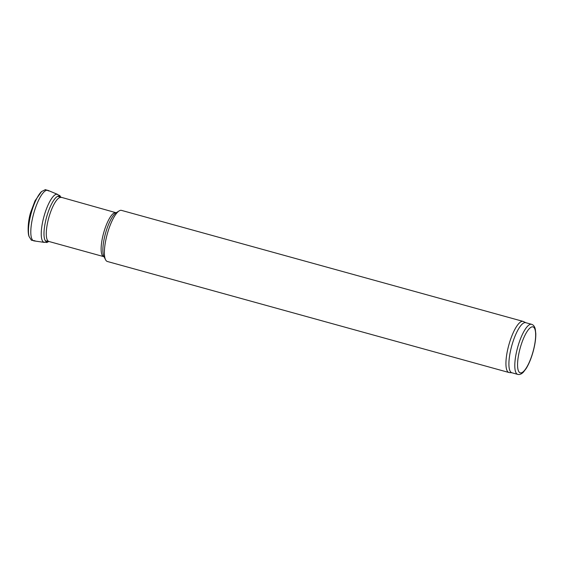 <?xml version="1.0" encoding="UTF-8"?>
<svg xmlns="http://www.w3.org/2000/svg" width="564" height="564" viewBox="0 0 564 564"><rect width="100%" height="100%" fill="white"/><g stroke="black" fill="none" stroke-linecap="round" stroke-linejoin="round"><path stroke-width="0.85" d="M512.02 372.804L509.292 372.564A26.508 7.41 -74.5 0 1 508.911 372.494L107.371 261.492A26.508 7.41 -74.5 0 1 105.997 260.455A26.508 7.41 -74.5 0 1 105.602 259.807A26.508 7.41 -74.5 0 1 107.294 233.961A26.508 7.41 -74.5 0 1 119.117 210.915A26.508 7.41 -74.5 0 1 121.5 210.386L523.039 321.388A26.508 7.41 -74.5 0 1 523.399 321.522L525.859 322.721M508.911 372.494A26.508 7.41 -74.5 0 1 507.537 371.457A26.508 7.41 -74.5 0 1 509.652 342.2A26.508 7.41 -74.5 0 1 523.039 321.388M517.724 374.383L511.837 372.755A25.979 7.261 -74.5 0 1 510.483 371.739A25.979 7.261 -74.5 0 1 512.556 343.06A25.979 7.261 -74.5 0 1 525.683 322.671L531.57 324.3C533.396 324.836 534.63 326.436 535.278 329.094L535.8 333.641C535.87 338.915 534.954 344.992 533.065 351.873C531.175 358.556 528.884 364.09 526.191 368.475L523.42 372.113C521.474 374.108 519.571 374.863 517.724 374.383A25.979 7.261 -74.5 0 1 516.377 373.368A25.979 7.261 -74.5 0 1 518.443 344.689A25.979 7.261 -74.5 0 1 531.57 324.3M57.542 194.368L48.003 190.378A26.233 7.332 105.5 0 0 34.58 210.562A26.233 7.332 105.5 0 0 32.472 239.933A26.233 7.332 105.5 0 0 34.037 240.906L44.267 242.379M45.677 240.884L48.842 241.455A22.8 6.373 -74.5 0 1 47.658 240.567A22.8 6.373 -74.5 0 1 49.477 215.406A22.8 6.373 -74.5 0 1 60.99 197.506L59.855 195.616L56.788 194.22A24.922 6.965 105.5 0 0 44.739 213.855A24.922 6.965 105.5 0 0 42.378 240.743A24.922 6.965 105.5 0 0 43.548 242.118L46.89 242.499L48.828 241.455M48.842 241.455L103.705 256.627A22.8 6.373 -74.5 0 1 102.521 255.739A22.8 6.373 -74.5 0 1 104.34 230.57A22.8 6.373 -74.5 0 1 115.86 212.677L57.979 196.371M105.602 259.807L103.952 256.592A23.73 6.634 -74.5 0 1 105.475 233.461A23.73 6.634 -74.5 0 1 116.05 212.832L119.117 210.915M519.014 371.951A23.857 6.669 -74.5 0 1 526.17 333.035A23.857 6.669 -74.5 0 1 534.651 344.66A23.857 6.669 -74.5 0 1 519.014 371.951M41.595 191.527A25.591 7.149 105.5 0 0 31.267 212.924A25.591 7.149 105.5 0 0 29.124 236.612C27.537 233.397 27.77 221.645 30.625 212.473L35.024 200.798L41.581 191.541L45.416 189.617L48.835 190.977M60.75 197.442A23.674 6.613 105.5 0 0 48.758 210.442A23.674 6.613 105.5 0 0 44.908 239.919A23.674 6.613 105.5 0 0 48.596 241.392M115.86 212.677L116.304 212.698M103.705 256.627L104.1 256.832M35.06 240.814L31.422 240.229L29.124 236.612"/></g></svg>
